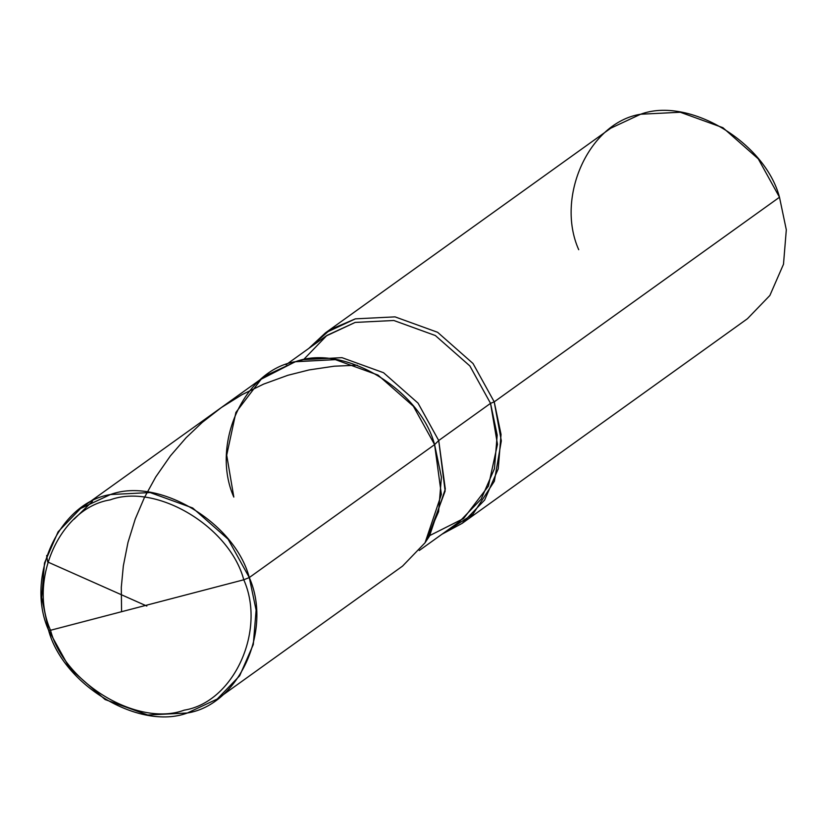 <?xml version="1.0" encoding="UTF-8"?>
<svg xmlns="http://www.w3.org/2000/svg" width="828" height="828" viewBox="0 0 828 828"><rect width="100%" height="100%" fill="white"/><g stroke="black" fill="none" stroke-linecap="round" stroke-linejoin="round"><path stroke-width="1.24" d="M50.518 630.274C27.883 579.393 60.661 507.688 110.124 499.895C156.275 482.703 229.77 526.639 243.774 579.786L50.518 630.274L48.51 630.005C24.995 577.126 59.047 502.637 110.434 494.544C158.386 476.68 234.748 522.333 249.29 577.551L243.774 579.786C229.77 526.639 156.275 482.703 110.124 499.895C60.661 507.688 27.883 579.393 50.518 630.274C64.522 683.421 138.017 727.357 184.168 710.165C233.631 702.372 266.409 630.677 243.774 579.786L50.518 630.274L48.51 630.005C63.052 685.222 139.414 730.865 187.366 713.001C238.754 704.907 272.805 630.418 249.29 577.551L228.083 539.183L192.686 507.988L150.085 492.556L110.434 494.544L80.564 508.506L58.115 531.783L44.505 562.999L41.69 597.443L48.51 630.005L69.718 668.372L105.115 699.556L147.715 714.988L187.366 713.001L217.236 699.039L239.675 675.762L253.296 644.546L256.111 610.112L249.29 577.551L243.774 579.786C266.409 630.677 233.631 702.372 184.168 710.165C138.017 727.357 64.522 683.421 50.518 630.274M80.564 508.506L265.871 375.591L295.741 361.619L335.392 359.642L377.992 375.074L413.389 406.258L434.596 444.626L249.29 577.551L434.596 444.626L438.716 440.527L418.036 403.122L383.53 372.714L341.995 357.665L303.338 359.6L295.275 361.743L335.392 359.642L377.992 375.074L413.389 406.258L434.596 444.626L438.716 440.527L418.036 403.122L383.53 372.714L341.995 357.665L303.338 359.6L299.136 360.801M286.022 364.744L326.035 336.044L355.16 322.423L393.817 320.488L435.352 335.537L469.869 365.945L490.538 403.35L438.716 440.527L445.309 489.037L429.442 536.151L425.074 542.702L441.365 494.388L434.596 444.626C420.055 389.408 343.692 343.765 295.741 361.619C244.353 369.712 210.302 444.212 233.817 497.079C210.302 444.212 244.353 369.712 295.741 361.619C343.692 343.765 420.055 389.408 434.596 444.626L441.417 477.187L438.602 511.632L424.981 542.837L402.543 566.114L217.236 699.039M233.817 497.079L226.706 455.172L235.908 412.416L261.182 379.203L295.275 361.743M325.497 332.825L610.764 128.195L640.634 114.233L680.285 112.246L722.885 127.678L758.282 158.872L779.49 197.24L494.223 401.859L473.016 363.492L437.619 332.297L395.018 316.865L355.367 318.852L325.497 332.825L308.772 348.433L330.538 329.461L355.367 318.852L395.018 316.865L437.619 332.297L473.016 363.492L494.223 401.859L490.538 403.35L469.869 365.945L435.352 335.537L393.817 320.488L355.16 322.423L326.936 335.402L303.638 359.518M578.71 249.694C555.195 196.826 589.246 122.327 640.634 114.233C688.585 96.369 764.948 142.023 779.49 197.24L494.223 401.859L490.538 403.35L438.716 440.527L445.133 491.066L427.207 539.359M419.268 550.506L459.292 521.806L481.171 499.108L494.451 468.679L497.193 435.104L490.538 403.35L497.473 444.346L488.396 486.15L463.566 518.535L429.867 535.499M442.017 534.195L472.809 514.374L494.347 481.244L501.323 440.879L494.223 401.859L501.043 434.421L498.228 468.865L484.608 500.071L462.169 523.348L442.017 534.195M462.169 523.348L747.436 318.728L769.885 295.451L783.495 264.236L786.31 229.801L779.49 197.24M121.571 611.716L121.302 587.259L123.341 565.886L127.978 542.464L135.243 519.042L144.362 497.659L155.726 476.99L170.392 455.897L186.124 437.712L202.291 422.363L221.407 407.511L241.931 394.708L263.614 384.109L287.885 375.281L309.165 369.909L334.191 366.204L357.282 365.2M146.835 606.055L47.682 561.964L46.637 555.536M74.137 519.146L92.436 501.323"/></g></svg>
